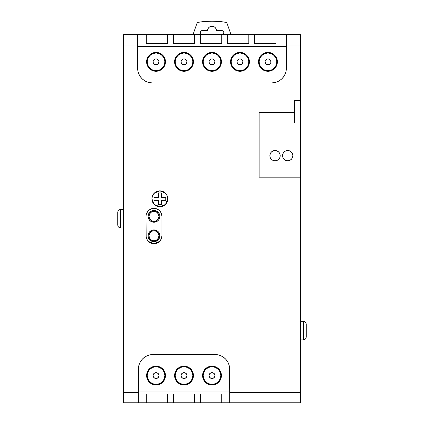 <?xml version="1.0" encoding="UTF-8"?>
<svg xmlns="http://www.w3.org/2000/svg" width="424" height="424" viewBox="0 0 424 424"><rect width="100%" height="100%" fill="white"/><g stroke="black" fill="none" stroke-linecap="round" stroke-linejoin="round"><path stroke-width="0.64" d="M300.367 339.91L303.314 339.91L303.314 321.355L300.367 321.355L303.314 321.355C305.089 321.54 306.07 322.526 306.261 324.302L306.261 336.969C306.07 338.744 305.089 339.725 303.314 339.91C305.089 339.725 306.07 338.744 306.261 336.969L306.261 324.302C306.07 322.526 305.089 321.54 303.314 321.355L303.314 339.91L300.367 339.91M162.938 206.154A7.955 7.955 0 0 0 167.22 195.793L167.814 198.824L165.487 204.442L159.864 206.774L158.3 206.615L159.864 206.774L154.235 204.437L151.909 198.814L152.518 195.771L154.241 193.196L159.864 190.864A7.955 7.955 0 0 0 156.843 191.463M156.795 191.478A7.955 7.955 0 0 0 155.476 192.189M155.423 192.22A7.955 7.955 0 0 0 152.523 195.756M152.518 201.861L153.249 203.239L152.513 201.856L151.909 198.814L152.518 195.771A7.955 7.955 0 0 0 154.214 204.416M154.257 204.458A7.955 7.955 0 0 0 158.285 206.615M156.085 205.815L158.3 206.615A7.955 7.955 0 0 0 159.827 206.769M154.002 243.736A7.955 7.955 0 0 0 155.497 243.593M155.544 243.583A7.955 7.955 0 0 0 158.359 242.417M158.412 242.385A7.955 7.955 0 0 0 159.572 241.431M159.615 241.388A7.955 7.955 0 0 0 161.926 235.786L161.316 238.834L159.594 241.41L153.97 243.736L148.347 241.41A7.955 7.955 0 0 0 153.97 243.736L152.423 243.588M282.548 155.672A5.157 5.157 180 0 0 287.7 160.823A5.157 5.157 -0 0 1 282.548 155.672A5.157 5.157 -0 0 1 287.7 150.515A5.157 5.157 -0 0 1 292.857 155.672A5.157 5.157 -0 0 1 287.7 160.823L289.671 160.431L291.346 159.313L292.465 157.643L292.857 155.672L292.465 153.7L291.346 152.025L289.671 150.907L287.7 150.515L285.728 150.907L284.059 152.025L282.941 153.7L282.548 155.672L282.941 157.643L284.059 159.313L285.728 160.431L287.7 160.823A5.157 5.157 180 0 0 292.857 155.672L292.857 155.672M269.881 155.672A5.157 5.157 180 0 0 275.033 160.823A5.157 5.157 -0 0 1 269.881 155.672A5.157 5.157 -0 0 1 275.033 150.515A5.157 5.157 -0 0 1 280.19 155.672A5.157 5.157 -0 0 1 275.033 160.823L277.01 160.431L278.679 159.313L279.798 157.643L280.19 155.672L279.798 153.7L278.679 152.025L277.01 150.907L275.033 150.515L273.061 150.907L271.392 152.025L270.274 153.7L269.881 155.672L270.274 157.643L271.392 159.313L273.061 160.431L275.033 160.823A5.157 5.157 180 0 0 280.19 155.672M123.633 209.424L120.686 209.424L120.686 227.98L123.633 227.98L120.686 227.98L120.686 209.424C118.911 209.61 117.93 210.59 117.74 212.366L117.74 225.033L117.74 212.366C117.93 210.59 118.911 209.61 120.686 209.424L123.633 209.424M210.161 366.31L206.764 367.714L204.161 370.316L202.757 373.714L202.757 377.392L203.292 379.162L205.333 382.22L208.391 384.261L212 384.981A9.423 9.423 0 0 1 202.577 375.553A9.423 9.423 0 0 1 212 366.129A9.423 9.423 0 0 1 221.423 375.553A9.423 9.423 0 0 1 212 384.981L215.609 384.261L218.667 382.22L220.708 379.162L221.243 377.392L221.243 373.714L219.839 370.316L217.236 367.714L213.839 366.31L209.604 366.437M184.016 384.981A9.423 9.423 0 0 1 174.593 375.553A9.423 9.423 0 0 1 184.016 366.129A9.423 9.423 0 0 1 193.445 375.553A9.423 9.423 0 0 1 184.016 384.981L187.625 384.261L190.683 382.22L192.724 379.162L193.445 375.553L192.724 371.949L190.683 368.891L187.625 366.845L184.016 366.129L180.412 366.845L177.354 368.891L175.308 371.949L174.593 375.553L175.308 379.162L177.354 382.22L180.412 384.261L184.016 384.981M149.37 368.891L147.324 371.949L146.789 373.714L146.789 377.392L147.324 379.162L149.37 382.22L150.796 383.391L152.428 384.261L156.032 384.981A9.423 9.423 0 0 1 146.609 375.553A9.423 9.423 0 0 1 156.032 366.129A9.423 9.423 0 0 1 165.461 375.553A9.423 9.423 0 0 1 156.032 384.981L159.641 384.261L161.268 383.391L163.871 380.789L165.281 377.392L165.281 373.714L164.74 371.949L163.871 370.316L161.268 367.714L157.871 366.31L154.193 366.31L152.428 366.845L149.02 369.256M212 71.274A9.423 9.423 0 0 1 202.577 61.851A9.423 9.423 0 0 1 212 52.422A9.423 9.423 0 0 1 221.423 61.851A9.423 9.423 0 0 1 212 71.274L215.609 70.559L218.667 68.513L220.708 65.455L221.423 61.851L220.708 58.242L218.667 55.184L215.609 53.143L212 52.422L208.391 53.143L205.333 55.184L203.292 58.242L202.577 61.851L203.292 65.455L205.333 68.513L208.391 70.559L212 71.274M182.177 71.094L184.016 71.274A9.423 9.423 0 0 1 174.593 61.851A9.423 9.423 0 0 1 184.016 52.422A9.423 9.423 0 0 1 193.445 61.851A9.423 9.423 0 0 1 184.016 71.274L187.625 70.559L190.683 68.513L192.724 65.455L193.445 61.851L192.724 58.242L190.683 55.184L189.252 54.012L185.855 52.602L182.177 52.602L178.78 54.012L176.177 56.615L174.773 60.012L174.773 63.69L176.177 67.087L178.78 69.684L181.801 71.009M249.227 63.69L249.227 60.012L248.692 58.242L247.823 56.615L245.22 54.012L241.823 52.602L238.145 52.602L234.748 54.012L233.317 55.184L231.276 58.242L230.741 60.012L230.555 61.851L231.276 65.455L232.145 67.087L234.748 69.684L236.375 70.559L239.984 71.274A9.423 9.423 0 0 1 230.555 61.851A9.423 9.423 0 0 1 239.984 52.422A9.423 9.423 0 0 1 249.407 61.851A9.423 9.423 0 0 1 239.984 71.274L243.588 70.559L245.22 69.684L247.823 67.087L249.227 63.69L248.692 65.455M266.129 71.094L267.968 71.274A9.423 9.423 0 0 1 258.539 61.851A9.423 9.423 0 0 1 267.968 52.422A9.423 9.423 0 0 1 277.391 61.851A9.423 9.423 0 0 1 267.968 71.274L271.572 70.559L273.204 69.684L275.801 67.087L277.211 63.69L277.211 60.012L275.801 56.615L273.204 54.012L269.807 52.602L266.129 52.602L262.732 54.012L260.129 56.615L258.719 60.012L258.719 63.69L260.129 67.087L262.732 69.684L265.525 70.951M154.193 71.094L156.032 71.274A9.423 9.423 0 0 1 146.609 61.851A9.423 9.423 0 0 1 156.032 52.422A9.423 9.423 0 0 1 165.461 61.851A9.423 9.423 0 0 1 156.032 71.274L159.641 70.559L162.699 68.513L163.871 67.087L165.281 63.69L165.281 60.012L163.871 56.615L161.268 54.012L157.871 52.602L154.193 52.602L150.796 54.012L148.199 56.615L146.789 60.012L146.789 63.69L148.199 67.087L150.796 69.684L153.673 70.972M159.753 217.496L159.864 216.346L158.873 219.616L157.246 221.243L153.97 222.234A5.894 5.894 0 0 1 148.082 216.346A5.894 5.894 0 0 1 153.97 210.452A5.894 5.894 0 0 1 159.864 216.346A5.894 5.894 0 0 1 153.97 222.234L151.718 221.789L149.804 220.512L148.527 218.599L148.082 216.346L148.193 217.496M159.753 236.937L159.864 235.786L158.873 239.057L157.246 240.684L153.97 241.675A5.894 5.894 0 0 1 148.082 235.786A5.894 5.894 0 0 1 153.97 229.893A5.894 5.894 0 0 1 159.864 235.786A5.894 5.894 0 0 1 153.97 241.675L152.015 241.341M212 366.718A8.835 8.835 0 0 1 220.835 375.553A8.835 8.835 0 0 1 212 384.388A8.835 8.835 0 0 0 220.835 375.553A8.835 8.835 0 0 0 212 366.718L212 372.606A2.947 2.947 0 0 1 214.947 375.553A2.947 2.947 0 0 1 212 378.5L212 384.388L212 378.5L214.083 377.636L214.947 375.553L214.083 373.47L212 372.606L209.917 373.47L209.053 375.553L209.917 377.636L212 378.5A2.947 2.947 0 0 1 209.053 375.553A2.947 2.947 0 0 1 212 372.606L212 366.718A8.835 8.835 0 0 0 203.165 375.553A8.835 8.835 0 0 0 212 384.388A8.835 8.835 0 0 1 203.165 375.553A8.835 8.835 0 0 1 212 366.718L215.381 367.391L218.249 369.304L220.162 372.171L220.835 375.553L220.162 378.934L218.249 381.801L215.381 383.72L212 384.388L208.619 383.72L205.751 381.801L203.838 378.934L203.165 375.553L203.838 372.171L205.751 369.304L208.619 367.391L212 366.718M184.016 366.718A8.835 8.835 0 0 1 192.851 375.553A8.835 8.835 0 0 1 184.016 384.388A8.835 8.835 0 0 0 192.851 375.553A8.835 8.835 0 0 0 184.016 366.718L184.016 372.606A2.947 2.947 0 0 1 186.963 375.553A2.947 2.947 0 0 1 184.016 378.5L184.016 384.388L184.016 378.5L186.099 377.636L186.963 375.553L186.099 373.47L184.016 372.606L181.933 373.47L181.069 375.553L181.933 377.636L184.016 378.5A2.947 2.947 0 0 1 181.069 375.553A2.947 2.947 0 0 1 184.016 372.606L184.016 366.718A8.835 8.835 0 0 0 175.181 375.553A8.835 8.835 0 0 0 184.016 384.388A8.835 8.835 0 0 1 175.181 375.553A8.835 8.835 0 0 1 184.016 366.718L187.397 367.391L190.265 369.304L192.183 372.171L192.851 375.553L192.183 378.934L190.265 381.801L187.397 383.72L184.016 384.388L180.635 383.72L177.767 381.801L175.854 378.934L175.181 375.553L175.854 372.171L177.767 369.304L180.635 367.391L184.016 366.718M156.032 366.718A8.835 8.835 0 0 1 164.872 375.553A8.835 8.835 0 0 1 156.032 384.388A8.835 8.835 0 0 0 164.872 375.553A8.835 8.835 0 0 0 156.032 366.718L156.032 372.606A2.947 2.947 0 0 1 158.979 375.553A2.947 2.947 0 0 1 156.032 378.5L156.032 384.388L156.032 378.5L158.115 377.636L158.979 375.553L158.115 373.47L156.032 372.606L153.949 373.47L153.091 375.553L153.949 377.636L156.032 378.5A2.947 2.947 0 0 1 153.091 375.553A2.947 2.947 0 0 1 156.032 372.606L156.032 366.718A8.835 8.835 0 0 0 147.197 375.553A8.835 8.835 0 0 0 156.032 384.388A8.835 8.835 0 0 1 147.197 375.553A8.835 8.835 0 0 1 156.032 366.718L159.413 367.391L162.281 369.304L164.199 372.171L164.872 375.553L164.199 378.934L162.281 381.801L159.413 383.72L156.032 384.388L152.651 383.72L149.783 381.801L147.87 378.934L147.197 375.553L147.87 372.171L149.783 369.304L152.651 367.391L156.032 366.718M212 53.011A8.835 8.835 0 0 1 220.835 61.851A8.835 8.835 0 0 1 212 70.686A8.835 8.835 0 0 0 220.835 61.851A8.835 8.835 0 0 0 212 53.011L212 58.904A2.947 2.947 0 0 1 214.947 61.851A2.947 2.947 0 0 1 212 64.793L212 70.686L212 64.793L214.083 63.934L214.947 61.851L214.449 60.213L213.129 59.127L211.428 58.963L209.917 59.768L209.112 61.273L209.281 62.975L210.362 64.3L212 64.793A2.947 2.947 0 0 1 209.053 61.851A2.947 2.947 0 0 1 212 58.904L212 53.011A8.835 8.835 0 0 0 203.165 61.851A8.835 8.835 0 0 0 212 70.686A8.835 8.835 0 0 1 203.165 61.851A8.835 8.835 0 0 1 212 53.011L208.619 53.684L205.751 55.602L203.838 58.47L203.165 61.851L203.838 65.232L205.751 68.1L208.619 70.013L212 70.686L215.381 70.013L218.249 68.1L220.162 65.232L220.835 61.851L220.162 58.47L218.249 55.602L215.381 53.684L212 53.011M184.016 53.011A8.835 8.835 0 0 1 192.851 61.851A8.835 8.835 0 0 1 184.016 70.686A8.835 8.835 0 0 0 192.851 61.851A8.835 8.835 0 0 0 184.016 53.011L184.016 58.904A2.947 2.947 0 0 1 186.963 61.851A2.947 2.947 0 0 1 184.016 64.793L184.016 70.686L184.016 64.793L186.099 63.934L186.963 61.851L186.465 60.213L185.145 59.127L183.444 58.963L181.933 59.768L181.127 61.273L181.297 62.975L182.378 64.3L184.016 64.793A2.947 2.947 0 0 1 181.069 61.851A2.947 2.947 0 0 1 184.016 58.904L184.016 53.011A8.835 8.835 0 0 0 175.181 61.851A8.835 8.835 0 0 0 184.016 70.686A8.835 8.835 0 0 1 175.181 61.851A8.835 8.835 0 0 1 184.016 53.011L180.635 53.684L177.767 55.602L175.854 58.47L175.181 61.851L175.854 65.232L177.767 68.1L180.635 70.013L184.016 70.686L187.397 70.013L190.265 68.1L192.183 65.232L192.851 61.851L192.183 58.47L190.265 55.602L187.397 53.684L184.016 53.011M239.984 53.011A8.835 8.835 0 0 1 248.819 61.851A8.835 8.835 0 0 1 239.984 70.686A8.835 8.835 0 0 0 248.819 61.851A8.835 8.835 0 0 0 239.984 53.011L239.984 58.904A2.947 2.947 0 0 1 242.931 61.851A2.947 2.947 0 0 1 239.984 64.793L239.984 70.686L239.984 64.793L242.067 63.934L242.931 61.851L242.433 60.213L241.108 59.127L239.406 58.963L237.901 59.768L237.096 61.273L237.26 62.975L238.346 64.3L239.984 64.793A2.947 2.947 0 0 1 237.037 61.851A2.947 2.947 0 0 1 239.984 58.904L239.984 53.011A8.835 8.835 0 0 0 231.149 61.851A8.835 8.835 0 0 0 239.984 70.686A8.835 8.835 0 0 1 231.149 61.851A8.835 8.835 0 0 1 239.984 53.011L236.603 53.684L233.735 55.602L231.817 58.47L231.149 61.851L231.817 65.232L233.735 68.1L236.603 70.013L239.984 70.686L243.365 70.013L246.233 68.1L248.146 65.232L248.819 61.851L248.146 58.47L246.233 55.602L243.365 53.684L239.984 53.011M267.968 53.011A8.835 8.835 0 0 1 276.803 61.851A8.835 8.835 0 0 1 267.968 70.686A8.835 8.835 0 0 0 276.803 61.851A8.835 8.835 0 0 0 267.968 53.011L267.968 58.904A2.947 2.947 0 0 1 270.909 61.851A2.947 2.947 0 0 1 267.968 64.793L267.968 70.686L267.968 64.793L269.6 64.3L270.417 63.483L270.857 62.423L270.687 60.722L269.092 59.127L267.39 58.963L265.519 60.213L265.021 61.851L265.885 63.934L267.968 64.793A2.947 2.947 0 0 1 265.021 61.851A2.947 2.947 0 0 1 267.968 58.904L267.968 53.011A8.835 8.835 0 0 0 259.128 61.851A8.835 8.835 0 0 0 267.968 70.686A8.835 8.835 0 0 1 259.128 61.851A8.835 8.835 0 0 1 267.968 53.011L264.587 53.684L261.719 55.602L259.801 58.47L259.128 61.851L259.801 65.232L261.719 68.1L264.587 70.013L267.968 70.686L271.349 70.013L274.217 68.1L276.13 65.232L276.803 61.851L276.13 58.47L274.217 55.602L271.349 53.684L267.968 53.011M156.032 53.011A8.835 8.835 0 0 1 164.872 61.851A8.835 8.835 0 0 1 156.032 70.686A8.835 8.835 0 0 0 164.872 61.851A8.835 8.835 0 0 0 156.032 53.011L156.032 58.904A2.947 2.947 0 0 1 158.979 61.851A2.947 2.947 0 0 1 156.032 64.793L156.032 70.686L156.032 64.793L158.115 63.934L158.979 61.851L158.481 60.213L157.161 59.127L155.46 58.963L153.949 59.768L153.143 61.273L153.313 62.975L154.4 64.3L156.032 64.793A2.947 2.947 0 0 1 153.091 61.851A2.947 2.947 0 0 1 156.032 58.904L156.032 53.011A8.835 8.835 0 0 0 147.197 61.851A8.835 8.835 0 0 0 156.032 70.686A8.835 8.835 0 0 1 147.197 61.851A8.835 8.835 0 0 1 156.032 53.011L152.651 53.684L149.783 55.602L147.87 58.47L147.197 61.851L147.87 65.232L149.783 68.1L152.651 70.013L156.032 70.686L159.413 70.013L162.281 68.1L164.199 65.232L164.872 61.851L164.199 58.47L162.281 55.602L159.413 53.684L156.032 53.011M153.97 211.338A5.008 5.008 0 0 1 158.979 216.346A5.008 5.008 0 0 1 153.97 221.355C151.607 221.635 149.937 219.966 148.967 216.346C149.937 212.721 151.607 211.051 153.97 211.338C156.339 211.051 158.009 212.721 158.979 216.346C158.009 219.966 156.339 221.635 153.97 221.355A5.008 5.008 0 0 1 148.967 216.346A5.008 5.008 0 0 1 153.97 211.338L155.889 211.719L157.511 212.806L158.597 214.427L158.979 216.346L158.597 218.259L157.511 219.886L155.889 220.973L153.97 221.355L152.057 220.973L150.43 219.886L149.343 218.259L148.967 216.346L149.343 214.427L150.43 212.806L152.057 211.719L153.97 211.338M153.97 230.778A5.008 5.008 0 0 1 158.979 235.786A5.008 5.008 0 0 1 153.97 240.795C151.607 241.076 149.937 239.406 148.967 235.786C149.937 232.161 151.607 230.492 153.97 230.778C156.339 230.492 158.009 232.161 158.979 235.786C158.009 239.406 156.339 241.076 153.97 240.795A5.008 5.008 0 0 1 148.967 235.786A5.008 5.008 0 0 1 153.97 230.778L155.889 231.16L157.511 232.246L158.597 233.868L158.979 235.786L158.597 237.7L157.511 239.327L155.889 240.413L153.97 240.795L152.057 240.413L150.43 239.327L149.343 237.7L148.967 235.786L149.343 233.868L150.43 232.246L152.057 231.16L153.97 230.778M161.337 200.292L161.337 204.707L158.391 204.707L158.391 200.292L153.97 200.292L153.97 197.346L158.391 197.346L158.391 192.925L161.337 192.925L161.337 197.346L165.752 197.346L165.752 200.292L161.337 200.292L161.337 204.707L158.391 204.707L158.391 200.292L153.97 200.292L153.97 197.346L158.391 197.346L158.391 192.925L161.337 192.925L161.337 197.346L165.752 197.346L165.752 200.292L161.337 200.292M148.193 234.636L148.193 236.937L148.193 234.636L149.073 232.511L151.718 230.343L153.97 229.893L157.246 230.889L158.873 232.511L159.864 235.786L159.753 234.636M148.527 238.039L148.193 236.937M157.246 240.684L157.558 240.461M148.193 215.196L148.082 216.346L148.527 214.088L150.388 211.671M159.864 216.346L159.753 215.196L159.864 216.346M159.413 214.088L159.753 215.196M150.7 211.449L152.82 210.569L155.931 210.786M158.449 52.74L159.048 52.92M264.952 52.92L265.551 52.74M175.064 64.793L174.773 63.69M117.74 225.033C117.93 226.808 118.911 227.794 120.686 227.98C118.911 227.794 117.93 226.808 117.74 225.033M274.492 82.632L271.646 82.908L152.354 82.908L271.646 82.908A14.729 14.729 0 0 0 286.375 68.184L286.375 34.604L275.918 34.604L275.918 43.439L254.713 43.439L254.713 34.604L248.819 34.604L248.819 43.439L227.614 43.439L227.614 34.604L221.72 34.604L221.72 43.439L200.51 43.439L200.51 34.604L221.72 34.604L221.72 43.439L200.51 43.439L200.51 34.604L194.621 34.604L194.621 43.439L173.411 43.439L173.411 34.604L167.522 34.604L167.522 43.439L146.312 43.439L146.312 34.604L167.522 34.604L167.522 43.439L146.312 43.439L146.312 34.604L137.625 34.604L137.625 46.386L286.375 46.386L286.375 68.184L286.094 71.057L285.257 73.818L283.894 76.362L282.061 78.594L279.829 80.428L277.285 81.79L274.519 82.627L271.646 82.908L152.354 82.908L149.481 82.627L146.715 81.79L144.171 80.428L141.939 78.594L140.106 76.362L138.743 73.818L137.906 71.057L137.625 68.184L137.625 46.386L286.375 46.386L286.375 34.604L275.918 34.604L275.918 43.439L254.713 43.439L254.713 34.604L123.633 34.604L123.633 44.992L137.625 44.992L123.633 44.992L123.633 402.8L146.312 402.8L146.312 393.965L167.522 393.965L167.522 402.8L146.312 402.8L146.312 393.965L167.522 393.965L167.522 402.8L173.411 402.8L173.411 393.965L194.621 393.965L194.621 402.8L173.411 402.8L173.411 393.965L194.621 393.965L194.621 402.8L200.51 402.8L200.51 393.965L221.72 393.965L221.72 402.8L229.676 402.8L229.676 391.018L138.362 391.018L138.643 366.347L139.48 363.585L140.842 361.036L142.676 358.805L144.907 356.976L147.451 355.614L150.213 354.777L153.091 354.491L214.947 354.491L217.819 354.777L220.581 355.614L223.13 356.976L225.361 358.805L227.19 361.036L228.552 363.585L229.389 366.347L229.676 391.018L138.362 391.018L138.362 402.8L229.676 402.8L229.676 369.214A14.729 14.729 0 0 0 214.947 354.491L153.091 354.491L214.947 354.491L217.841 354.782M161.772 237.339L161.926 235.786L161.316 238.834L160.579 240.212L158.391 242.401L155.523 243.588L153.97 243.736M160.579 240.212L160.972 239.565M161.321 238.829L161.571 238.129M161.772 214.793L161.321 213.304L161.926 216.346L161.926 235.786L161.926 216.346A7.955 7.955 0 0 0 160.59 211.936M150.928 209A7.955 7.955 0 0 0 146.02 216.346L146.174 214.782L146.02 216.346C145.761 214.931 146.54 213.055 148.352 210.717L148.347 210.723C150.319 209.043 152.195 208.263 153.976 208.391L153.97 208.391C155.756 208.269 157.633 209.043 159.594 210.723L160.585 211.931L159.594 210.723C161.406 213.055 162.18 214.931 161.926 216.346L161.926 235.786M153.944 208.391A7.955 7.955 0 0 0 152.433 208.544L155.523 208.544L158.396 209.732A7.955 7.955 0 0 0 157.044 209.011M147.361 211.926L146.624 213.304L148.352 210.717L150.933 208.995L152.423 208.544M152.412 243.583L150.923 243.132L148.347 241.41L146.624 238.829L146.02 235.786A7.955 7.955 0 0 0 146.619 238.813L146.354 238.065M148.347 241.41L146.624 238.829M149.545 242.396L150.191 242.782M156.228 210.903L158.873 213.071M151.718 241.23L149.073 239.057M152.518 195.771L153.249 194.399L155.444 192.204L158.311 191.017L159.864 190.864L165.487 193.196M153.249 194.399L152.863 195.04M151.909 198.814L151.946 199.566M155.438 205.428L154.787 204.94M167.814 198.819L167.666 197.266L167.666 200.372L166.478 203.239L164.279 205.433L161.412 206.621A7.955 7.955 0 0 0 162.88 206.175M161.417 191.017L159.864 190.864L162.911 191.473L165.493 193.201L166.478 194.399L167.666 197.266M162.911 191.473L162.906 191.473A7.955 7.955 0 0 0 159.864 190.864M203.292 379.162L204.161 380.789M174.773 373.714L174.593 375.553M193.259 377.392L193.445 375.553M164.74 371.949L163.871 370.316M275.918 34.604L254.713 34.604L275.918 34.604M173.411 43.439L173.411 34.604L194.621 34.604L194.621 43.439L173.411 43.439M227.614 43.439L227.614 34.604L248.819 34.604L248.819 43.439L227.614 43.439M274.031 160.728L276.04 160.728M286.698 160.728L288.707 160.728M156.991 208.99A7.955 7.955 0 0 0 155.555 208.55M155.491 208.539A7.955 7.955 0 0 0 154.013 208.391M152.412 208.544A7.955 7.955 0 0 0 150.944 208.99M146.02 235.786L146.02 216.346L146.174 237.334M159.896 206.769A7.955 7.955 0 0 0 161.406 206.621L159.864 206.774M167.215 195.782L165.493 193.201A7.955 7.955 0 0 0 162.933 191.484M147.817 82.192L146.662 81.768M138.743 73.813L139.326 75.059M140.636 77.11L140.121 76.389M137.906 71.052L138.24 72.393M271.646 82.908L152.354 82.908A14.729 14.729 0 0 1 137.625 68.184L137.625 34.604L123.633 34.604L123.633 402.8L138.362 402.8L138.362 369.219A14.729 14.729 0 0 1 153.091 354.491L214.947 354.491M282.055 78.604L279.829 80.428M277.285 81.79L274.524 82.627M294.479 100.583L294.479 122.971L259.128 122.971L300.367 122.971L294.479 122.971L294.479 100.583L300.367 100.583L300.367 177.168L259.128 177.168L259.128 112.365L294.479 112.365L259.128 112.365L259.128 177.168L300.367 177.168L300.367 392.407L300.367 34.604L286.375 34.604L300.367 34.604L300.367 44.992L286.375 44.992L300.367 44.992L300.367 100.583L294.479 100.583M219.478 355.206L220.581 355.614M228.557 363.596L227.969 362.34M226.66 360.294L227.174 361.015M229.389 366.352L229.061 365.006M142.676 358.805L144.907 356.976M147.451 355.614L150.213 354.777L153.091 354.491M138.362 369.219L138.362 392.407L123.633 392.407L138.362 392.407L138.643 366.341M221.72 393.965L221.72 402.8L200.51 402.8L200.51 393.965L221.72 393.965M282.941 157.643L284.059 159.313L285.728 160.431M289.671 160.431L291.346 159.313L292.465 157.643M270.274 157.643L271.392 159.313L273.061 160.431M277.01 160.431L278.679 159.313L279.798 157.643M142.506 79.134L141.923 78.578M145.4 81.164L144.181 80.433M152.354 82.908L149.46 82.622M286.375 68.184L286.094 71.057M229.676 392.407L300.367 392.407L229.676 392.407M224.747 358.227L225.377 358.821M221.9 356.24L223.157 356.992M154.235 204.437L153.249 203.234M160.585 211.931L161.321 213.299M158.396 209.732L159.594 210.723M146.174 214.782L146.624 213.299M300.367 402.8L300.367 392.407L300.367 402.8L229.676 402.8L300.367 402.8M207.585 34.604A4.42 4.42 0 0 1 207.58 34.455L202.131 34.455A1.913 1.913 0 0 1 200.218 32.542A1.913 1.913 0 0 1 202.131 30.623L207.58 30.623A4.42 4.42 0 0 1 212 26.209A4.42 4.42 0 0 1 216.42 30.623L222.6 30.772L223.639 31.805L223.782 32.542L223.639 33.273L222.6 34.307L216.415 34.604A4.42 4.42 0 0 0 216.42 34.455L221.869 34.455A1.913 1.913 0 0 0 223.782 32.542A1.913 1.913 0 0 0 221.869 30.623L216.42 30.623L215.673 28.169L214.454 26.951L212.864 26.293L211.136 26.293L209.546 26.951L208.327 28.169L207.58 30.623L202.131 30.623L200.78 31.185L200.361 31.805L200.361 33.273L201.4 34.307L207.585 34.604M231.001 34.604L226.729 22.435L219.388 21.507L212 21.2L204.612 21.507L197.271 22.435A88.367 88.367 0 0 1 226.729 22.435L231.001 34.604M197.271 22.435L193 34.604L197.271 22.435M225.51 22.239L220.803 21.64"/></g></svg>
